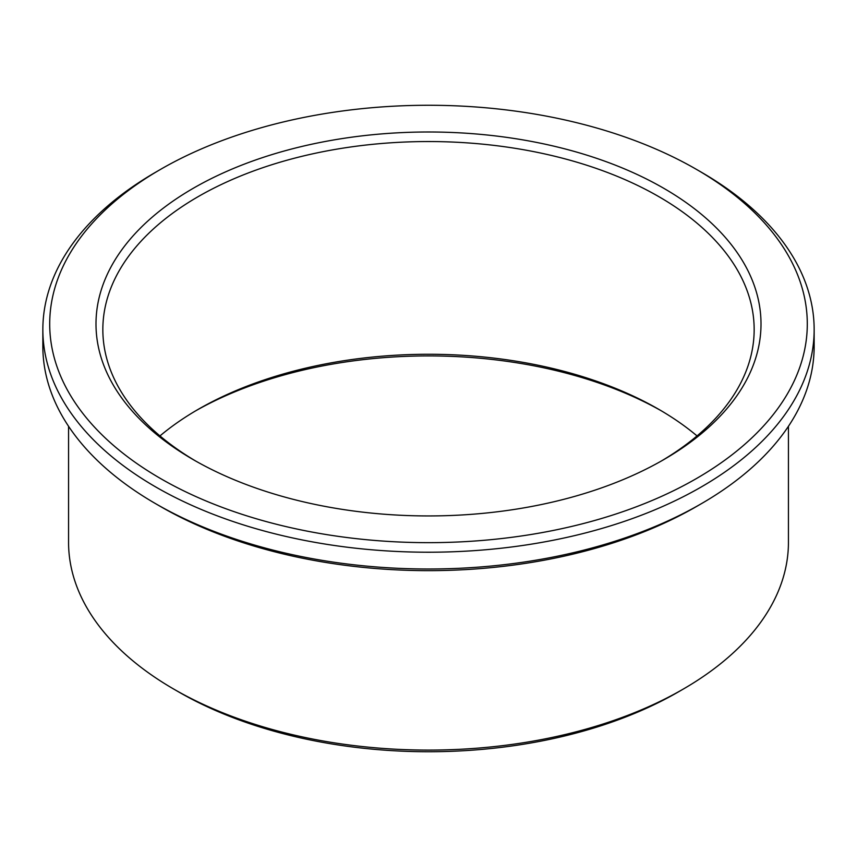 <?xml version="1.0" encoding="UTF-8"?>
<svg xmlns="http://www.w3.org/2000/svg" width="857" height="857" viewBox="0 0 857 857"><rect width="100%" height="100%" fill="white"/><g stroke="black" fill="none" stroke-linecap="round" stroke-linejoin="round"><path stroke-width="1.29" d="M701.197 172.128L696.355 169.322A378.794 218.696 180 0 1 696.355 169.322A378.794 218.696 180 0 1 696.345 478.602A378.794 218.696 180 0 1 160.655 478.602A378.794 218.696 180 0 1 160.645 169.322A378.794 218.696 180 0 1 696.345 169.322L701.197 172.118A385.65 222.649 180 0 1 701.197 172.128A385.65 222.649 180 0 1 814.15 329.559A385.65 222.649 180 0 1 428.5 552.219A385.65 222.649 180 0 1 42.85 329.559A385.65 222.649 180 0 1 155.803 172.128L160.645 169.322M814.15 329.559L814.15 346.357A385.65 222.649 180 0 1 701.197 503.787A385.65 222.649 180 0 1 155.803 503.787A385.65 222.649 180 0 1 42.85 346.357L42.85 329.559M159.959 435.924A325.66 188.015 180 0 1 198.224 409.335A325.66 188.015 180 0 1 658.776 409.335L658.776 409.335A325.66 188.015 180 0 1 697.041 435.924M195.825 461.109A325.66 188.015 180 0 1 102.84 329.559A325.66 188.015 180 0 1 303.871 155.856A325.66 188.015 180 0 1 658.776 196.617A325.66 188.015 180 0 1 754.16 329.559A325.66 188.015 180 0 1 661.176 461.109M663.629 188.219A332.516 191.979 180 0 1 663.629 459.706A332.516 191.979 180 0 1 193.371 459.706A332.516 191.979 180 0 1 193.382 188.219A332.516 191.979 180 0 1 663.629 188.219M195.825 410.739A332.516 191.979 180 0 1 661.176 410.739M788.44 426.293L788.44 542.277A359.94 207.812 180 0 1 683.018 689.221L678.176 692.028A353.084 203.848 180 0 1 178.824 692.028L173.982 689.221A359.94 207.812 180 0 1 68.56 542.277L68.56 426.293M683.018 689.221A359.94 207.812 180 0 1 173.982 689.221M701.197 503.787L696.355 506.594A378.794 218.696 180 0 1 160.645 506.594L155.803 503.787"/></g></svg>

